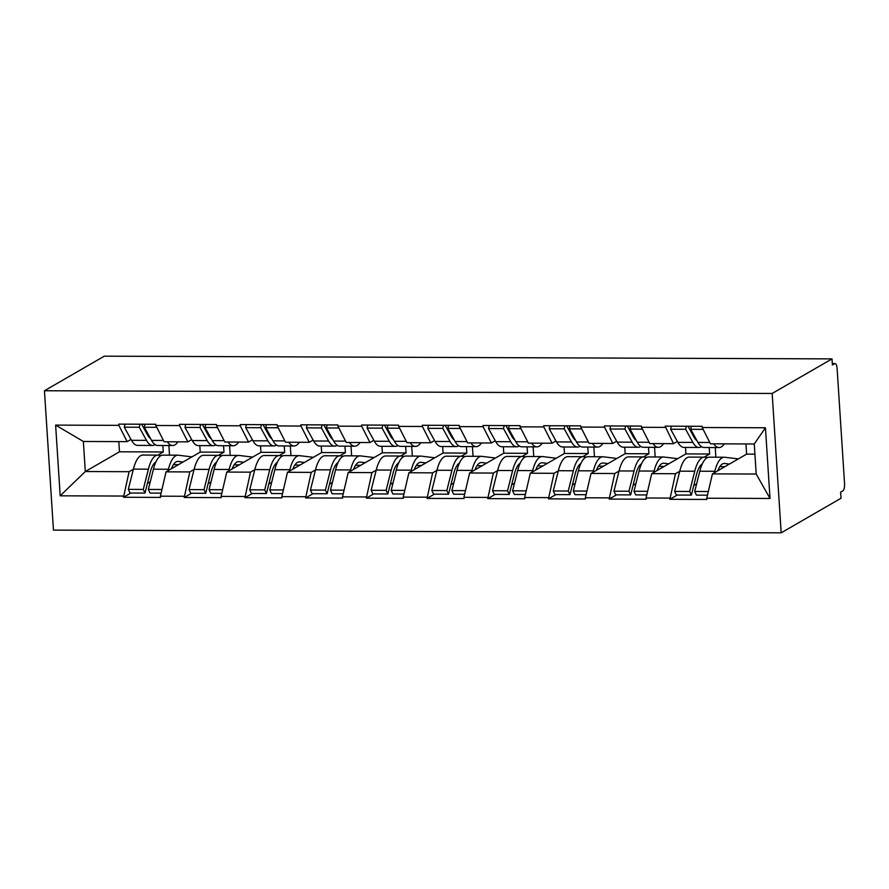 <?xml version="1.0" encoding="UTF-8"?>
<svg xmlns="http://www.w3.org/2000/svg" width="889" height="889" viewBox="0 0 889 889"><rect width="100%" height="100%" fill="white"/><g stroke="black" fill="none" stroke-linecap="round" stroke-linejoin="round"><path stroke-width="1.33" d="M832.304 363.568L835.049 363.579A6.212 2.134 90.2 0 1 837.116 368.579L844.55 483.56A6.212 2.134 90.2 0 1 842.85 490.872L840.616 492.162L841.016 498.251L781.175 532.822L53.462 530.111L44.45 390.749L772.163 393.46L781.175 532.822M722.824 467.87L722.746 466.647M662.116 467.647L662.038 466.414M601.409 467.414L601.331 466.192M540.701 467.192L540.623 465.958M479.993 466.969L479.916 465.736M419.286 466.736L419.208 465.514M358.578 466.514L358.5 465.28M297.871 466.281L297.793 465.058M237.163 466.058L237.085 464.836M754.928 454.168L746.604 454.135L712.433 473.881L756.206 474.037L770.007 498.462L765.44 427.765L702.199 427.52L702.121 426.309L665.15 426.164L673.518 443.678L677.385 441.433M770.007 498.462L706.766 498.218L706.844 499.44L669.884 499.307L677.24 495.051M679.741 471.27L675.462 473.737L669.884 499.307M669.806 498.084L646.059 497.996L646.136 499.218L609.176 499.073L616.521 494.829M619.033 471.048L614.755 473.515L609.176 499.073M609.087 497.862L585.351 497.773L585.429 498.985L548.469 498.851L555.814 494.606M558.325 470.814L554.047 473.292L548.469 498.851M548.38 497.629L524.643 497.54L524.721 498.762L487.761 498.629L495.106 494.373M497.618 470.592L493.339 473.059L487.761 498.629M487.672 497.407L463.936 497.318L464.014 498.54L427.053 498.396L434.399 494.151M436.91 470.359L432.632 472.837L427.053 498.396M426.964 497.184L403.228 497.095L403.306 498.307L366.335 498.173L373.691 493.917M376.203 470.137L371.924 472.604L366.335 498.173M366.257 496.951L342.521 496.862L342.598 498.084L305.627 497.951L312.984 493.695M315.495 469.914L311.217 472.381L305.627 497.951M305.549 496.729L281.813 496.64L281.891 497.862L244.92 497.718L252.276 493.473M254.787 469.681L250.509 472.159L244.92 497.718M244.842 496.495L221.105 496.406L221.183 497.629L184.212 497.496L191.568 493.239M194.08 469.459L189.802 471.926L184.212 497.496M184.134 496.273L160.398 496.184L160.476 497.407L123.504 497.262L130.861 493.017M133.361 469.236L129.094 471.703L123.504 497.262M123.427 496.051L60.196 495.818L55.618 425.109L118.859 425.353L127.149 441.633L131.016 439.399M665.228 427.387L641.491 427.298L641.414 426.075L604.442 425.942L604.52 427.164L580.784 427.076L580.706 425.853L543.735 425.72L543.812 426.931L520.076 426.842L519.998 425.631L483.027 425.487L483.105 426.709L459.369 426.62L459.291 425.398L422.319 425.264L422.397 426.487L398.661 426.398L398.583 425.175L361.612 425.031L361.69 426.253L337.953 426.164L337.876 424.953L300.904 424.809L300.982 426.031L277.246 425.942L277.168 424.72L240.197 424.586L240.274 425.798L216.538 425.709L216.46 424.498L179.489 424.353L179.567 425.575L155.831 425.487L155.753 424.264L118.782 424.131L118.859 425.353M675.462 473.737L651.726 473.648L685.897 453.912L709.633 453.99L704.166 457.157M691.798 433.11L692.398 432.765M673.518 443.678L649.781 443.589L641.491 427.298M709.633 453.99L709.211 447.523M685.897 453.912L685.475 447.434M651.726 473.648L646.059 497.996M614.755 473.515L591.018 473.426L625.189 453.679L648.926 453.768L643.458 456.924M604.52 427.164L612.81 443.444L616.677 441.211M631.09 432.876L631.69 432.543M612.81 443.444L589.074 443.355L580.784 427.076M648.926 453.768L648.503 447.289M625.189 453.679L624.767 447.2M591.018 473.426L585.351 497.773M554.047 473.292L530.311 473.204L564.482 453.457L588.218 453.546L582.751 456.702M543.812 426.931L552.102 443.222L555.969 440.977M570.382 432.654L570.982 432.31M552.102 443.222L528.366 443.133L520.076 426.842M588.218 453.546L587.796 447.067M564.482 453.457L564.059 446.978M530.311 473.204L524.643 497.54M493.339 473.059L469.603 472.97L503.774 453.223L527.51 453.312L522.043 456.479M483.105 426.709L491.395 442.989L495.262 440.755M509.675 432.432L510.275 432.087M491.395 442.989L467.658 442.9L459.369 426.62M527.51 453.312L527.088 446.845M503.774 453.223L503.352 446.756M469.603 472.97L463.936 497.318M432.632 472.837L408.896 472.748L443.066 453.001L466.803 453.09L461.335 456.246M422.397 426.487L430.687 442.766L434.554 440.533M448.967 432.198L449.567 431.854M430.687 442.766L406.951 442.678L398.661 426.398M466.803 453.09L466.381 446.611M443.066 453.001L442.644 446.522M408.896 472.748L403.228 497.095M371.924 472.604L348.188 472.515L382.359 452.779L406.095 452.868L400.628 456.024M361.69 426.253L369.98 442.544L373.847 440.299M388.26 431.976L388.86 431.632M369.98 442.544L346.243 442.455L337.953 426.164M406.095 452.868L405.673 446.389M382.359 452.779L381.937 446.3M348.188 472.515L342.521 496.862M311.217 472.381L287.48 472.292L321.651 452.545L345.388 452.634L339.92 455.801M300.982 426.031L309.272 442.311L313.139 440.077M327.552 431.754L328.152 431.409M309.272 442.311L285.536 442.222L277.246 425.942M345.388 452.634L344.965 446.167M321.651 452.545L321.229 446.078M287.48 472.292L281.813 496.64M250.509 472.159L226.773 472.07L260.944 452.323L284.68 452.412L279.213 455.568M240.274 425.798L248.564 442.089L252.432 439.855M266.844 431.521L267.445 431.176M248.564 442.089L224.828 442L216.538 425.709M284.68 452.412L284.258 445.934M260.944 452.323L260.521 445.845M226.773 472.07L221.105 496.406M189.802 471.926L166.054 471.837L200.236 452.101L223.972 452.19L218.505 455.346M179.567 425.575L187.857 441.866L191.724 439.622M206.137 431.298L206.737 430.954M187.857 441.866L164.121 441.777L155.831 425.487M223.972 452.19L223.55 445.711M200.236 452.101L199.814 445.622M166.054 471.837L160.398 496.184M176.455 465.836L176.378 464.603M118.826 441.6L119.482 451.801L163.265 451.956L157.798 455.112M119.482 451.801L85.311 471.537L129.094 471.703M145.429 431.076L146.029 430.732M127.149 441.633L83.366 441.477L85.311 471.537L60.196 495.818M163.265 451.956L162.843 445.489M55.618 425.109L83.366 441.477M44.45 390.749L104.291 356.178L832.004 358.889L772.163 393.46M756.206 474.037L754.261 443.978L710.489 443.811L702.199 427.52M746.604 454.135L745.949 443.944M712.433 473.881L706.766 498.218M765.44 427.765L754.261 443.978M147.418 483.449L150.274 481.805M832.004 358.889L832.393 364.979L834.627 363.69L832.315 363.69M208.126 483.672L210.982 482.027M268.834 483.905L271.69 482.26M329.541 484.127L332.397 482.483M390.249 484.361L393.105 482.705M450.956 484.583L453.812 482.938M511.664 484.805L514.52 483.16M572.372 485.038L575.227 483.383M633.079 485.261L635.935 483.616M693.787 485.483L696.643 483.838M191.957 456.879L178.378 455.224A33.971 11.635 90.2 0 0 177.911 455.19L162.931 455.135A33.971 11.635 90.2 0 0 160.642 455.79A33.971 11.635 90.2 0 0 153.43 469.203L148.352 489.45L161.954 489.495M177.911 455.19A33.971 11.635 90.2 0 0 175.633 455.846A33.971 11.635 90.2 0 0 168.421 469.259L168.054 470.681M183.067 462.013L178.267 461.435A27.748 9.512 90.2 0 0 177.889 461.402A27.748 9.512 90.2 0 0 176.022 461.936A27.748 9.512 90.2 0 0 171.399 468.747M161.22 455.501L158.342 455.146A33.971 11.635 90.2 0 0 157.864 455.124L142.885 455.057A33.971 11.635 90.2 0 0 140.606 455.713A33.971 11.635 90.2 0 0 133.394 469.125L128.316 489.372L143.296 489.428L145.007 493.073L150.085 472.826A27.748 9.512 90.2 0 1 155.919 461.891M157.864 455.124A33.971 11.635 90.2 0 0 155.586 455.768A33.971 11.635 90.2 0 0 148.374 469.181L143.296 489.428M146.152 430.565L145.574 431.332M177.967 441.822L177.544 442.378A33.971 11.635 -89.8 0 1 172.633 445.522A33.971 11.635 -89.8 0 1 167.354 441.789M152.597 445.445L137.617 445.389A33.971 11.635 -89.8 0 1 131.528 440.322L146.507 440.377A33.971 11.635 90.2 0 0 152.597 445.445A33.971 11.635 90.2 0 0 155.131 444.644M146.507 440.377L139.273 427.253L124.293 427.198L131.528 440.322M139.929 424.209L139.273 427.253M124.949 424.153L124.293 427.198M150.563 438.566A27.748 9.512 90.2 0 1 147.652 435.088L141.651 424.22M155.519 462.802L154.864 462.713M173.433 464.591L178.567 464.614M128.316 489.372L130.027 493.017L145.007 493.073M168.877 445.511L169.51 455.157M148.352 489.45L150.063 493.084L161.109 493.128M144.985 424.231L144.329 427.276L151.575 440.399A33.971 11.635 90.2 0 0 157.653 445.467L172.633 445.522M144.329 427.276L156.753 427.32M252.665 457.102L239.085 455.446A33.971 11.635 90.2 0 0 238.619 455.424L223.639 455.368A33.971 11.635 90.2 0 0 221.35 456.013A33.971 11.635 90.2 0 0 214.138 469.436L209.059 489.672L222.661 489.728M238.619 455.424A33.971 11.635 90.2 0 0 236.341 456.068A33.971 11.635 90.2 0 0 229.129 469.492L228.762 470.914M243.775 462.247L238.974 461.658A27.748 9.512 90.2 0 0 238.596 461.635A27.748 9.512 90.2 0 0 236.73 462.158A27.748 9.512 90.2 0 0 232.118 468.981M221.928 455.724L219.05 455.379A33.971 11.635 90.2 0 0 218.572 455.346L203.592 455.29A33.971 11.635 90.2 0 0 201.314 455.935A33.971 11.635 90.2 0 0 194.102 469.359L189.024 489.606L204.003 489.661L205.715 493.295L210.793 473.048A27.748 9.512 90.2 0 1 216.627 462.124M218.572 455.346A33.971 11.635 90.2 0 0 216.294 455.99A33.971 11.635 90.2 0 0 209.082 469.414L204.003 489.661M206.859 430.787L206.281 431.565M238.674 442.055L238.252 442.611A33.971 11.635 -89.8 0 1 233.34 445.745A33.971 11.635 -89.8 0 1 228.062 442.011M213.304 445.667L198.325 445.611A33.971 11.635 -89.8 0 1 192.235 440.544L207.215 440.6A33.971 11.635 90.2 0 0 213.304 445.667A33.971 11.635 90.2 0 0 215.838 444.867M207.215 440.6L199.981 427.476L185.001 427.42L192.235 440.544M200.636 424.431L199.981 427.476M185.657 424.375L185.001 427.42M211.271 438.788A27.748 9.512 90.2 0 1 208.359 435.321L202.359 424.442M216.227 463.025L215.571 462.947M234.14 464.825L239.274 464.836M189.024 489.606L190.735 493.239L205.715 493.295M229.584 445.733L230.218 455.39M209.059 489.672L210.771 493.317L221.817 493.351M205.692 424.453L205.037 427.498L212.282 440.622A33.971 11.635 90.2 0 0 218.361 445.689L233.34 445.745M205.037 427.498L217.472 427.542M313.373 457.335L299.793 455.679A33.971 11.635 90.2 0 0 299.326 455.646L284.347 455.59A33.971 11.635 90.2 0 0 282.057 456.235A33.971 11.635 90.2 0 0 274.845 469.659L269.767 489.906L283.369 489.95M299.326 455.646A33.971 11.635 90.2 0 0 297.048 456.29A33.971 11.635 90.2 0 0 289.836 469.714L289.47 471.137M304.483 462.469L299.682 461.88A27.748 9.512 90.2 0 0 299.304 461.858A27.748 9.512 90.2 0 0 297.437 462.391A27.748 9.512 90.2 0 0 292.825 469.203M282.635 455.957L279.757 455.601A33.971 11.635 90.2 0 0 279.279 455.568L264.3 455.512A33.971 11.635 90.2 0 0 262.022 456.168A33.971 11.635 90.2 0 0 254.81 469.581L249.731 489.828L264.711 489.883L266.422 493.517L271.501 473.281A27.748 9.512 90.2 0 1 277.335 462.347M279.279 455.568A33.971 11.635 90.2 0 0 277.001 456.224A33.971 11.635 90.2 0 0 269.789 469.636L264.711 489.883M267.567 431.021L266.989 431.787M299.382 442.278L298.971 442.833A33.971 11.635 -89.8 0 1 294.048 445.978A33.971 11.635 -89.8 0 1 288.769 442.233M274.012 445.9L259.032 445.845A33.971 11.635 -89.8 0 1 252.943 440.777L267.922 440.833A33.971 11.635 90.2 0 0 274.012 445.9A33.971 11.635 90.2 0 0 276.546 445.1M267.922 440.833L260.688 427.709L245.708 427.653L252.943 440.777M261.344 424.664L260.688 427.709M246.364 424.609L245.708 427.653M271.978 439.022A27.748 9.512 90.2 0 1 269.067 435.543L263.066 424.664M276.935 463.247L276.279 463.169M294.859 465.047L299.982 465.069M249.731 489.828L251.443 493.462L266.422 493.517M290.303 445.956L290.925 455.613M269.767 489.906L271.478 493.539L282.524 493.584M266.4 424.686L265.744 427.72L272.99 440.844A33.971 11.635 90.2 0 0 279.068 445.922L294.048 445.978M265.744 427.72L278.179 427.765M374.08 457.557L360.501 455.901A33.971 11.635 90.2 0 0 360.034 455.868L345.054 455.813A33.971 11.635 90.2 0 0 342.765 456.468A33.971 11.635 90.2 0 0 335.553 469.881L330.475 490.128L344.076 490.183M360.034 455.868A33.971 11.635 90.2 0 0 357.756 456.524A33.971 11.635 90.2 0 0 350.544 469.937L350.177 471.37M365.19 462.691L360.389 462.113A27.748 9.512 90.2 0 0 360.012 462.08A27.748 9.512 90.2 0 0 358.145 462.613A27.748 9.512 90.2 0 0 353.533 469.436M343.343 456.179L340.465 455.824A33.971 11.635 90.2 0 0 339.987 455.801L325.007 455.746A33.971 11.635 90.2 0 0 322.729 456.39A33.971 11.635 90.2 0 0 315.517 469.814L310.439 490.05L325.418 490.106L327.13 493.751L332.208 473.504A27.748 9.512 90.2 0 1 338.042 462.58M339.987 455.801A33.971 11.635 90.2 0 0 337.709 456.446A33.971 11.635 90.2 0 0 330.497 469.87L325.418 490.106M328.274 431.243L327.697 432.01M360.089 442.5L359.678 443.055A33.971 11.635 -89.8 0 1 354.755 446.2A33.971 11.635 -89.8 0 1 349.477 442.466M334.72 446.122L319.74 446.067A33.971 11.635 -89.8 0 1 313.65 441L328.63 441.055A33.971 11.635 90.2 0 0 334.72 446.122A33.971 11.635 90.2 0 0 337.253 445.322M328.63 441.055L321.396 427.931L306.416 427.876L313.65 441M322.051 424.886L321.396 427.931M307.072 424.831L306.416 427.876M332.686 439.244A27.748 9.512 90.2 0 1 329.775 435.766L323.774 424.898M337.642 463.48L336.987 463.402M355.567 465.269L360.69 465.291M310.439 490.05L312.15 493.695L327.13 493.751M351.011 446.189L351.633 455.846M330.475 490.128L332.186 493.773L343.232 493.806M327.108 424.909L326.452 427.953L333.697 441.077A33.971 11.635 90.2 0 0 339.776 446.145L354.755 446.2M326.452 427.953L338.887 427.998M434.788 457.791L421.208 456.124A33.971 11.635 90.2 0 0 420.741 456.101L405.762 456.046A33.971 11.635 90.2 0 0 403.473 456.69A33.971 11.635 90.2 0 0 396.261 470.114L391.182 490.35L404.784 490.406M420.741 456.101A33.971 11.635 90.2 0 0 418.463 456.746A33.971 11.635 90.2 0 0 411.251 470.17L410.885 471.592M425.898 462.925L421.097 462.336A27.748 9.512 90.2 0 0 420.719 462.313A27.748 9.512 90.2 0 0 418.852 462.847A27.748 9.512 90.2 0 0 414.241 469.659M404.051 456.401L401.172 456.057A33.971 11.635 90.2 0 0 400.695 456.024L385.715 455.968A33.971 11.635 90.2 0 0 383.437 456.613A33.971 11.635 90.2 0 0 376.225 470.037L371.146 490.284L386.126 490.339L387.837 493.973L392.916 473.726A27.748 9.512 90.2 0 1 398.75 462.802M400.695 456.024A33.971 11.635 90.2 0 0 398.416 456.668A33.971 11.635 90.2 0 0 391.204 470.092L386.126 490.339M388.982 431.465L388.404 432.243M420.797 442.733L420.386 443.289A33.971 11.635 -89.8 0 1 415.463 446.422A33.971 11.635 -89.8 0 1 410.196 442.689M395.427 446.356L380.448 446.3A33.971 11.635 -89.8 0 1 374.358 441.222L389.338 441.288A33.971 11.635 90.2 0 0 395.427 446.356A33.971 11.635 90.2 0 0 397.961 445.545M389.338 441.288L382.103 428.154L367.124 428.098L374.358 441.222M382.759 425.12L382.103 428.154M367.779 425.064L367.124 428.098M393.394 439.466A27.748 9.512 90.2 0 1 390.482 435.999L384.481 425.12M398.35 463.702L397.694 463.625M416.274 465.503L421.397 465.514M371.146 490.284L372.858 493.917L387.837 493.973M411.718 446.411L412.34 456.068M391.182 490.35L392.894 493.995L403.939 494.04M387.815 425.131L387.159 428.176L394.405 441.3A33.971 11.635 90.2 0 0 400.483 446.367L415.463 446.422M387.159 428.176L399.594 428.22M495.495 458.013L481.916 456.357A33.971 11.635 90.2 0 0 481.449 456.324L466.469 456.268A33.971 11.635 90.2 0 0 464.18 456.913A33.971 11.635 90.2 0 0 456.968 470.337L451.89 490.584L465.492 490.628M481.449 456.324A33.971 11.635 90.2 0 0 479.171 456.968A33.971 11.635 90.2 0 0 471.959 470.392L471.592 471.815M486.605 463.147L481.805 462.558A27.748 9.512 90.2 0 0 481.427 462.536A27.748 9.512 90.2 0 0 479.56 463.069A27.748 9.512 90.2 0 0 474.948 469.881M464.758 456.635L461.88 456.279A33.971 11.635 90.2 0 0 461.402 456.246L446.422 456.19A33.971 11.635 90.2 0 0 444.144 456.846A33.971 11.635 90.2 0 0 436.932 470.259L431.854 490.506L446.834 490.561L448.545 494.206L453.623 473.959A27.748 9.512 90.2 0 1 459.457 463.025M461.402 456.246A33.971 11.635 90.2 0 0 459.124 456.902A33.971 11.635 90.2 0 0 451.912 470.314L446.834 490.561M449.69 431.698L449.112 432.465M481.505 442.955L481.093 443.511A33.971 11.635 -89.8 0 1 476.182 446.656A33.971 11.635 -89.8 0 1 470.903 442.922M456.135 446.578L441.155 446.522A33.971 11.635 -89.8 0 1 435.065 441.455L450.056 441.511A33.971 11.635 90.2 0 0 456.135 446.578A33.971 11.635 90.2 0 0 458.668 445.778M450.056 441.511L442.811 428.387L427.831 428.331L435.065 441.455M443.467 425.342L442.811 428.387M428.487 425.286L427.831 428.331M454.101 439.699A27.748 9.512 90.2 0 1 451.19 436.221L445.189 425.342M459.057 463.936L458.402 463.847M476.982 465.725L482.105 465.747M431.854 490.506L433.565 494.151L448.545 494.206M472.426 446.634L473.048 456.29M451.89 490.584L453.601 494.217L464.647 494.262M448.523 425.364L447.867 428.398L455.112 441.533A33.971 11.635 90.2 0 0 461.191 446.6L476.182 446.656M447.867 428.398L460.302 428.454M556.203 458.235L542.623 456.579A33.971 11.635 90.2 0 0 542.157 456.546L527.177 456.49A33.971 11.635 90.2 0 0 524.888 457.146A33.971 11.635 90.2 0 0 517.676 470.559L512.597 490.806L526.199 490.861M542.157 456.546A33.971 11.635 90.2 0 0 539.879 457.202A33.971 11.635 90.2 0 0 532.667 470.614L532.3 472.048M547.313 463.369L542.523 462.791A27.748 9.512 90.2 0 0 542.134 462.769A27.748 9.512 90.2 0 0 540.268 463.291A27.748 9.512 90.2 0 0 535.656 470.114M525.466 456.857L522.588 456.502A33.971 11.635 90.2 0 0 522.11 456.479L507.13 456.424A33.971 11.635 90.2 0 0 504.852 457.068A33.971 11.635 90.2 0 0 497.64 470.492L492.562 490.728L507.541 490.784L509.253 494.428L514.331 474.181A27.748 9.512 90.2 0 1 520.165 463.258M522.11 456.479A33.971 11.635 90.2 0 0 519.832 457.124A33.971 11.635 90.2 0 0 512.62 470.548L507.541 490.784M510.397 431.921L509.819 432.687M542.212 443.178L541.801 443.733A33.971 11.635 -89.8 0 1 536.889 446.878A33.971 11.635 -89.8 0 1 531.611 443.144M516.842 446.8L501.863 446.745A33.971 11.635 -89.8 0 1 495.773 441.677L510.764 441.733A33.971 11.635 90.2 0 0 516.842 446.8A33.971 11.635 90.2 0 0 519.376 446M510.764 441.733L503.518 428.609L488.539 428.554L495.773 441.677M504.174 425.564L503.518 428.609M489.194 425.509L488.539 428.554M514.809 439.922A27.748 9.512 90.2 0 1 511.897 436.455L505.897 425.575M519.765 464.158L519.109 464.08M537.689 465.947L542.812 465.969M492.562 490.728L494.273 494.373L509.253 494.428M533.133 446.867L533.756 456.524M512.597 490.806L514.309 494.451L525.355 494.484M509.23 425.587L508.575 428.631L515.82 441.755A33.971 11.635 90.2 0 0 521.899 446.823L536.889 446.878M508.575 428.631L521.01 428.676M616.91 458.468L603.331 456.802A33.971 11.635 90.2 0 0 602.864 456.779L587.885 456.724A33.971 11.635 90.2 0 0 585.595 457.368A33.971 11.635 90.2 0 0 578.383 470.792L573.305 491.028L586.907 491.084M602.864 456.779A33.971 11.635 90.2 0 0 600.586 457.424A33.971 11.635 90.2 0 0 593.374 470.848L593.019 472.27M608.02 463.602L603.231 463.013A27.748 9.512 90.2 0 0 602.842 462.991A27.748 9.512 90.2 0 0 600.975 463.525A27.748 9.512 90.2 0 0 596.363 470.337M586.173 457.079L583.295 456.735A33.971 11.635 90.2 0 0 582.817 456.702L567.838 456.646A33.971 11.635 90.2 0 0 565.56 457.29A33.971 11.635 90.2 0 0 558.348 470.714L553.269 490.961L568.249 491.017L569.96 494.651L575.039 474.415A27.748 9.512 90.2 0 1 580.873 463.48M582.817 456.702A33.971 11.635 90.2 0 0 580.539 457.346A33.971 11.635 90.2 0 0 573.327 470.77L568.249 491.017M571.105 432.143L570.527 432.921M602.92 443.411L602.509 443.967A33.971 11.635 -89.8 0 1 597.597 447.1A33.971 11.635 -89.8 0 1 592.318 443.367M577.55 447.034L562.57 446.978A33.971 11.635 -89.8 0 1 556.481 441.911L571.471 441.966A33.971 11.635 90.2 0 0 577.55 447.034A33.971 11.635 90.2 0 0 580.084 446.222M571.471 441.966L564.226 428.831L549.246 428.776L556.481 441.911M564.882 425.798L564.226 428.831M549.902 425.742L549.246 428.776M575.516 440.144A27.748 9.512 90.2 0 1 572.605 436.677L566.604 425.798M580.484 464.38L579.817 464.302M598.397 466.18L603.52 466.203M553.269 490.961L554.98 494.595L569.96 494.651M593.841 447.089L594.463 456.746M573.305 491.028L575.016 494.673L586.062 494.717M569.938 425.809L569.282 428.854L576.528 441.977A33.971 11.635 90.2 0 0 582.606 447.045L597.597 447.1M569.282 428.854L581.717 428.898M677.618 458.691L664.039 457.035A33.971 11.635 90.2 0 0 663.572 457.002L648.592 456.946A33.971 11.635 90.2 0 0 646.303 457.602A33.971 11.635 90.2 0 0 639.091 471.014L634.013 491.261L647.614 491.306M663.572 457.002A33.971 11.635 90.2 0 0 661.294 457.657A33.971 11.635 90.2 0 0 654.082 471.07L653.726 472.492M668.728 463.825L663.939 463.236A27.748 9.512 90.2 0 0 663.55 463.213A27.748 9.512 90.2 0 0 661.683 463.747A27.748 9.512 90.2 0 0 657.071 470.559M646.881 457.313L644.003 456.957A33.971 11.635 90.2 0 0 643.525 456.924L628.545 456.868A33.971 11.635 90.2 0 0 626.267 457.524A33.971 11.635 90.2 0 0 619.055 470.937L613.977 491.184L628.956 491.239L630.668 494.884L635.746 474.637A27.748 9.512 90.2 0 1 641.58 463.702M643.525 456.924A33.971 11.635 90.2 0 0 641.247 457.579A33.971 11.635 90.2 0 0 634.035 470.992L628.956 491.239M631.812 432.376L631.234 433.143M663.627 443.633L663.216 444.189A33.971 11.635 -89.8 0 1 658.304 447.334A33.971 11.635 -89.8 0 1 653.026 443.6M638.258 447.256L623.278 447.2A33.971 11.635 -89.8 0 1 617.188 442.133L632.179 442.189A33.971 11.635 90.2 0 0 638.258 447.256A33.971 11.635 90.2 0 0 640.791 446.456M632.179 442.189L624.934 429.065L609.954 429.009L617.188 442.133M625.589 426.02L624.934 429.065M610.61 425.964L609.954 429.009M636.224 440.377A27.748 9.512 90.2 0 1 633.312 436.899L627.312 426.031M641.191 464.614L640.524 464.525M659.105 466.403L664.227 466.425M613.977 491.184L615.688 494.829L630.668 494.884M654.548 447.311L655.171 456.968M634.013 491.261L635.724 494.895L646.77 494.94M630.645 426.042L629.99 429.076L637.235 442.211A33.971 11.635 90.2 0 0 643.314 447.278L658.304 447.334M629.99 429.076L642.425 429.131M738.326 458.913L724.746 457.257A33.971 11.635 90.2 0 0 724.279 457.235L709.3 457.168A33.971 11.635 90.2 0 0 707.011 457.824A33.971 11.635 90.2 0 0 699.799 471.237L694.72 491.484L708.322 491.539M724.279 457.235A33.971 11.635 90.2 0 0 722.001 457.879A33.971 11.635 90.2 0 0 714.789 471.292L714.434 472.726M729.436 464.058L724.646 463.469A27.748 9.512 90.2 0 0 724.257 463.447A27.748 9.512 90.2 0 0 722.39 463.969A27.748 9.512 90.2 0 0 717.779 470.792M707.588 457.535L704.71 457.179A33.971 11.635 90.2 0 0 704.232 457.157L689.253 457.102A33.971 11.635 90.2 0 0 686.975 457.746A33.971 11.635 90.2 0 0 679.763 471.17L674.684 491.406L689.664 491.461L691.375 495.106L696.454 474.859A27.748 9.512 90.2 0 1 702.288 463.936M704.232 457.157A33.971 11.635 90.2 0 0 701.954 457.802A33.971 11.635 90.2 0 0 694.742 471.226L689.664 491.461M692.52 432.599L691.942 433.365M724.335 443.867L723.924 444.411A33.971 11.635 -89.8 0 1 719.012 447.556A33.971 11.635 -89.8 0 1 713.734 443.822M698.965 447.478L683.985 447.423A33.971 11.635 -89.8 0 1 677.896 442.355L692.887 442.411A33.971 11.635 90.2 0 0 698.965 447.478A33.971 11.635 90.2 0 0 701.499 446.678M692.887 442.411L685.641 429.287L670.662 429.231L677.896 442.355M686.297 426.242L685.641 429.287M671.317 426.187L670.662 429.231M696.932 440.6A27.748 9.512 90.2 0 1 694.02 437.132L688.019 426.253M701.899 464.836L701.232 464.758M719.812 466.636L724.935 466.647M674.684 491.406L676.396 495.051L691.375 495.106M715.256 447.545L715.878 457.202M694.72 491.484L696.431 495.129L707.477 495.162M691.353 426.264L690.697 429.309L697.943 442.433A33.971 11.635 90.2 0 0 704.021 447.5L719.012 447.556M690.697 429.309L703.132 429.354M148.619 436.632L149.496 436.643M177.5 461.424L178.267 461.435M133.394 469.125L148.374 469.181M153.43 469.203L168.421 469.259M151.575 440.399L163.432 440.444M209.337 436.866L210.204 436.866M238.208 461.658L238.974 461.658M194.102 469.359L209.082 469.414M214.138 469.436L229.129 469.492M212.282 440.622L224.15 440.666M270.045 437.088L270.912 437.088M298.915 461.88L299.682 461.88M254.81 469.581L269.789 469.636M274.845 469.659L289.836 469.714M272.99 440.844L284.858 440.888M330.752 437.31L331.619 437.321M359.623 462.102L360.389 462.113M315.517 469.814L330.497 469.87M335.553 469.881L350.544 469.937M333.697 441.077L345.565 441.122M391.46 437.544L392.327 437.544M420.33 462.336L421.097 462.336M376.225 470.037L391.204 470.092M396.261 470.114L411.251 470.17M394.405 441.3L406.273 441.344M452.168 437.766L453.034 437.766M481.038 462.558L481.805 462.558M436.932 470.259L451.912 470.314M456.968 470.337L471.959 470.392M455.112 441.533L466.981 441.577M512.875 437.999L513.742 437.999M541.745 462.78L542.523 462.791M497.64 470.492L512.62 470.548M517.676 470.559L532.667 470.614M515.82 441.755L527.688 441.8M573.583 438.221L574.45 438.221M602.453 463.013L603.231 463.013M558.348 470.714L573.327 470.77M578.383 470.792L593.374 470.848M576.528 441.977L588.396 442.022M634.29 438.444L635.157 438.455M663.161 463.236L663.939 463.236M619.055 470.937L634.035 470.992M639.091 471.014L654.082 471.07M637.235 442.211L649.103 442.255M694.998 438.677L695.865 438.677M723.868 463.469L724.646 463.469M679.763 471.17L694.742 471.226M699.799 471.237L714.789 471.292M697.943 442.433L709.811 442.478"/></g></svg>
